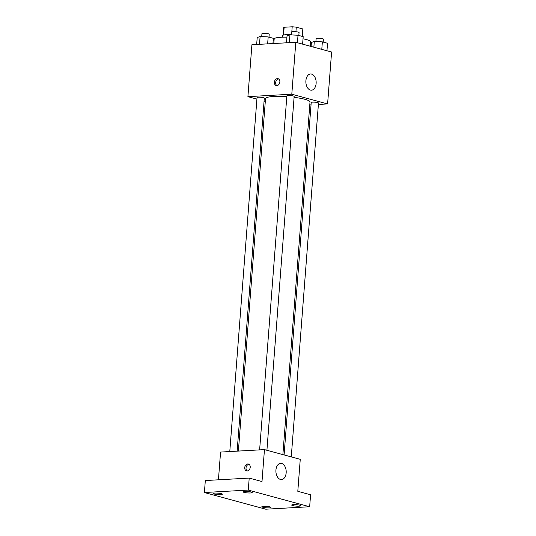 <?xml version="1.0" encoding="UTF-8"?>
<svg xmlns="http://www.w3.org/2000/svg" width="536" height="536" viewBox="0 0 536 536"><rect width="100%" height="100%" fill="white"/><g stroke="black" fill="none" stroke-linecap="round" stroke-linejoin="round"><path stroke-width="0.8" d="M295.932 31.718L296.281 27.175L302.84 28.957A9.641 1.541 -175.6 0 1 302.9 29.152L302.344 36.421M283.557 35.014L284.154 27.249A9.641 1.541 -175.6 0 0 283.678 27.678L283.102 35.162M284.154 27.249L292.194 26.8A9.641 1.541 -175.6 0 1 296.281 27.175M291.805 31.925L292.194 26.8M282.439 37.198L282.566 35.624A10.144 1.621 4.4 0 1 291.577 34.706M302.271 36.401L302.84 28.957M286.948 37.198A18.258 2.914 -175.6 0 0 280.864 37.265A18.258 2.914 -175.6 0 0 274.164 38.994L273.816 43.517M310.23 46.21L310.572 41.795A18.258 2.914 -175.6 0 0 303.021 38.827M256.905 99.1L247.913 96.661L251.913 44.743L295.798 42.29L331.596 52.019L327.603 103.93L318.384 104.446M265.293 101.384L264.08 101.049M286.807 96.654A22.318 3.558 -175.6 0 0 273.695 96.473A22.318 3.558 -175.6 0 0 265.514 98.584L238.386 451.071M282.874 454.622L310.009 102.008A22.318 3.558 -175.6 0 0 294.076 97.344M311.027 104.862L309.781 104.929M247.913 96.661L291.798 94.202L327.603 103.93M291.269 456.9L318.491 103.046A3.652 0.583 -175.6 0 0 316.434 102.363A3.652 0.583 -175.6 0 0 312.555 102.141A3.652 0.583 -175.6 0 0 311.215 102.49L284.093 454.95M237.14 451.145L264.308 98.101A3.652 0.583 -175.6 0 0 262.245 97.418A3.652 0.583 -175.6 0 0 258.365 97.197A3.652 0.583 -175.6 0 0 257.025 97.545L229.783 451.553M259.625 449.885L286.867 95.87A3.652 0.583 4.4 0 1 290.552 95.576A3.652 0.583 4.4 0 1 294.15 96.433L266.921 450.287M291.798 94.202L295.798 42.29M305.895 80.708A8.114 5.139 -93.2 0 1 310.558 73.995A8.114 5.139 -93.2 0 1 316.14 81.807A8.114 5.139 -93.2 0 1 311.463 90.195A8.114 5.139 -93.2 0 1 305.895 80.708M276.857 85.599A3.551 2.687 105.2 0 1 276.194 85.526A3.551 2.687 105.2 0 1 274.533 81.398A3.551 2.687 105.2 0 1 278.057 78.678A3.551 2.687 105.2 0 1 279.812 82.383A3.551 2.687 105.2 0 1 276.857 85.599M276.871 85.599A3.551 2.687 105.2 0 1 275.819 81.747A3.551 2.687 105.2 0 1 278.673 78.96M218.433 479.814L220.571 452.069L264.456 449.617L300.254 459.345L297.802 491.291L310.585 494.762L309.661 506.741L265.776 509.2L204.404 492.524L205.322 480.544L249.207 478.085L261.997 481.563L264.456 449.617M204.404 492.524L248.289 490.072L249.207 478.085M248.289 490.072L309.661 506.741M275.933 470.059A8.114 5.139 -93.2 0 1 280.596 463.352A8.114 5.139 -93.2 0 1 286.184 471.164A8.114 5.139 -93.2 0 1 281.5 479.553A8.114 5.139 -93.2 0 1 275.933 470.059M247.203 470.956A3.551 2.687 105.2 0 1 246.547 470.889A3.551 2.687 105.2 0 1 244.878 466.762A3.551 2.687 105.2 0 1 248.403 464.035A3.551 2.687 105.2 0 1 250.165 467.74A3.551 2.687 105.2 0 1 247.203 470.956M247.217 470.956A3.551 2.687 105.2 0 1 246.171 467.111A3.551 2.687 105.2 0 1 249.019 464.323M292.723 505.595A4.563 0.73 4.4 0 1 291.698 505.053A4.563 0.73 4.4 0 1 294.746 504.597A4.563 0.73 4.4 0 1 299.771 505.2A4.563 0.73 4.4 0 1 300.797 505.75A4.563 0.73 4.4 0 1 297.748 506.198A4.563 0.73 4.4 0 1 292.723 505.595M244.135 492.396A4.563 0.73 4.4 0 1 243.11 491.847A4.563 0.73 4.4 0 1 246.158 491.398A4.563 0.73 4.4 0 1 251.183 492.001A4.563 0.73 4.4 0 1 252.208 492.55A4.563 0.73 4.4 0 1 249.16 492.999A4.563 0.73 4.4 0 1 244.135 492.396M214.293 494.065A4.563 0.73 4.4 0 1 213.268 493.515A4.563 0.73 4.4 0 1 216.316 493.066A4.563 0.73 4.4 0 1 221.341 493.669A4.563 0.73 4.4 0 1 222.366 494.219A4.563 0.73 4.4 0 1 219.318 494.668A4.563 0.73 4.4 0 1 214.293 494.065M262.881 507.27A4.563 0.73 4.4 0 1 261.856 506.721A4.563 0.73 4.4 0 1 264.905 506.265A4.563 0.73 4.4 0 1 269.93 506.875A4.563 0.73 4.4 0 1 270.955 507.418A4.563 0.73 4.4 0 1 267.906 507.873A4.563 0.73 4.4 0 1 262.881 507.27M286.512 42.806L287.048 35.858L289.949 34.847L298.016 35.242L303.188 36.649L302.612 44.14M289.346 42.652L289.949 34.847M297.44 42.739L298.016 35.242M298.84 35.47L299.068 32.542A3.652 0.583 -175.6 0 0 297.004 31.852A3.652 0.583 -175.6 0 0 293.125 31.631A3.652 0.583 -175.6 0 0 291.785 31.979L291.557 34.927M311.088 46.444L311.396 42.471L314.297 41.466L322.364 41.862L327.53 43.262L326.953 50.759M313.855 47.195L314.297 41.466M321.788 49.352L322.364 41.862M323.188 42.083L323.409 39.155A3.652 0.583 -175.6 0 0 321.352 38.465A3.652 0.583 -175.6 0 0 317.466 38.25A3.652 0.583 -175.6 0 0 316.133 38.592L315.905 41.54M256.67 44.481L257.206 37.527L260.107 36.515L268.174 36.91L273.347 38.317L272.938 43.57M259.504 44.321L260.107 36.515M267.645 43.865L268.174 36.91M268.998 37.138L269.226 34.21A3.652 0.583 -175.6 0 0 267.163 33.52A3.652 0.583 -175.6 0 0 263.283 33.306A3.652 0.583 -175.6 0 0 261.943 33.647L261.715 36.595"/></g></svg>
